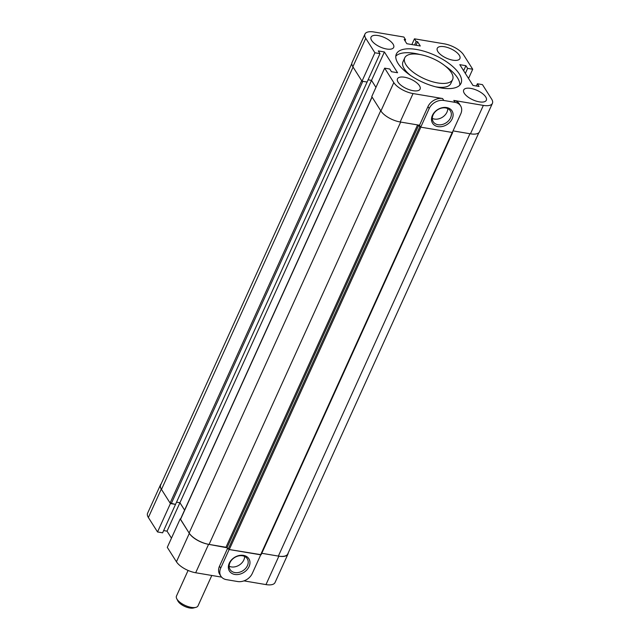 <?xml version="1.0" encoding="UTF-8"?>
<svg xmlns="http://www.w3.org/2000/svg" width="640" height="640" viewBox="0 0 640 640"><rect width="100%" height="100%" fill="white"/><g stroke="black" fill="none" stroke-linecap="round" stroke-linejoin="round"><path stroke-width="0.96" d="M161.144 483.904A15.976 6.656 24.4 0 0 160.48 484.832A15.976 6.656 24.4 0 0 161.272 489.112L170.424 503.544L157.536 531.96L162.624 532.816L175.52 504.4L170.424 503.544M160.48 484.832L147.584 513.248A15.976 6.656 24.4 0 0 148.384 517.528L157.536 531.96M189.328 533.36L176.44 561.776L167.288 547.352L180.184 518.928L189.328 533.36A15.976 6.656 24.4 0 0 208.576 544.328L226.008 547.272M176.44 561.776A15.976 6.656 24.4 0 0 195.68 572.752L221.6 577.12M243.952 580.88L265.984 584.592A15.976 6.656 24.4 0 0 275.04 582.536L287.936 554.12A15.976 6.656 24.4 0 0 288.192 553.016M226.448 579.648L237.656 581.536A11.84 9.08 147.6 0 0 252.288 573.456L260.728 554.832L229.152 549.52L220.704 568.136A11.84 9.08 147.6 0 0 220.896 576.192A11.84 9.08 147.6 0 0 226.448 579.648M171.464 538.144L167.032 531.152L163.64 530.584M476.36 86.016L477.376 83.776L482.464 84.632L491.616 99.064A15.976 6.656 -155.6 0 1 492.416 103.344L479.52 131.768A15.976 6.656 -155.6 0 1 470.456 133.824L453.04 130.888L469.952 133.736L278.36 556.088L261.792 553.296L278.872 556.176A15.976 6.656 24.4 0 0 287.936 554.12M220.896 576.192L219.68 574.264A11.84 9.08 -32.4 0 1 219.488 566.208L227.584 548.36M374.904 52.768L365.752 38.336A15.976 6.656 -155.6 0 1 364.96 34.056L352.064 62.472A15.976 6.656 -155.6 0 0 352.864 66.76L362.008 81.184L374.904 52.768L379.992 53.624L378.288 50.936L384.4 51.96L371.512 80.384L375.944 87.368L371.512 80.384L368.12 79.808L371.512 80.384L179.928 502.736L184.584 510.088L179.92 502.736L167.032 531.152M179.92 502.736L176.536 502.168L179.928 502.736M229.248 563.248A11.512 8.832 -32.4 0 1 247.864 557.496A11.512 8.832 -32.4 0 1 240.376 574.008A11.512 8.832 -32.4 0 1 229.248 563.248M229.96 562.704A10.136 7.776 -32.4 0 1 238.496 555.936A10.136 7.776 -32.4 0 1 247.256 558.744A10.136 7.776 -32.4 0 1 242.856 570.744A10.136 7.776 -32.4 0 1 230.128 569.6A10.136 7.776 -32.4 0 1 229.96 562.704M244.616 556.44A10.136 7.776 -32.4 0 1 239.264 565.072A10.136 7.776 -32.4 0 1 229.168 566.24M400.4 122.016A16.568 6.904 24.4 0 0 400.672 122.064L417.568 124.912L420.736 127.16L452.32 132.48L453.056 130.888M418.592 125.424L227.008 547.776L229.272 549.536L261.152 554.696L452.656 132.432M420.792 127.168L452.272 132.472M227.008 547.776L209.08 544.416A16.568 6.904 24.4 0 1 189.128 533.04L180.464 519.192L372 96.944M362.76 81.312L367.104 82.048L175.52 504.4L170.096 503.024L161.48 489.432A16.568 6.904 24.4 0 1 160.656 484.992L351.808 63.592M278.36 556.088A16.568 6.904 24.4 0 0 287.76 553.96L478.864 132.68M411.864 44.56L414.464 38.816L444.32 43.848A15.976 6.656 -155.6 0 1 463.56 54.816L472.712 69.248L467.616 68.392L465.904 65.696L459.792 64.664L472.968 85.44L479.08 86.472L477.376 83.776M459.248 73.848A35.512 14.792 -155.6 0 1 461.024 83.368A35.512 14.792 -155.6 0 1 422.576 82.168A35.512 14.792 -155.6 0 1 396.344 54.032A35.512 14.792 -155.6 0 1 425.512 51.672A35.512 14.792 -155.6 0 1 459.248 73.848M445.008 65.848A35.512 14.792 -155.6 0 1 457.472 77.768A35.512 14.792 -155.6 0 1 459.784 85.176M395.8 56.152A35.512 14.792 -155.6 0 1 420.08 54.536M492.416 103.344A15.976 6.656 -155.6 0 1 483.352 105.4L453.8 100.424A11.84 9.08 -32.4 0 1 459.352 103.888L460.576 105.808A11.84 9.08 147.6 0 0 455.024 102.352L443.816 100.464A11.84 9.08 147.6 0 0 429.184 108.544L420.736 127.16L419.52 125.24L400.16 121.976A15.976 6.656 -155.6 0 1 380.912 111L371.768 96.576L384.656 68.16L393.808 82.584A15.976 6.656 -155.6 0 0 413.048 93.56L442.6 98.536A11.84 9.08 -32.4 0 0 427.96 106.616L419.52 125.24M414.464 38.816L416.176 41.512L417.6 41.752L420.288 45.984L406.832 43.712L404.152 39.48L405.576 39.72L403.872 37.032L374.016 32A15.976 6.656 -155.6 0 0 364.96 34.056M384.4 51.96L397.576 72.736L391.464 71.704L389.752 69.016L384.656 68.16M437.888 51.64A12.424 5.176 24.4 0 0 449.696 59.4A12.424 5.176 24.4 0 0 459.904 58.576A12.424 5.176 24.4 0 0 450.72 48.728A12.424 5.176 24.4 0 0 437.264 48.304A12.424 5.176 24.4 0 0 437.888 51.64M371.664 40.48A12.424 5.176 24.4 0 0 383.472 48.24A12.424 5.176 24.4 0 0 393.68 47.416A12.424 5.176 24.4 0 0 384.496 37.568A12.424 5.176 24.4 0 0 371.04 37.152A12.424 5.176 24.4 0 0 371.664 40.48M398.088 82.16A12.424 5.176 24.4 0 0 409.896 89.92A12.424 5.176 24.4 0 0 420.104 89.096A12.424 5.176 24.4 0 0 410.928 79.248A12.424 5.176 24.4 0 0 397.464 78.832A12.424 5.176 24.4 0 0 398.088 82.16M464.312 93.32A12.424 5.176 24.4 0 0 476.12 101.08A12.424 5.176 24.4 0 0 486.328 100.256A12.424 5.176 24.4 0 0 477.152 90.408A12.424 5.176 24.4 0 0 463.696 89.984A12.424 5.176 24.4 0 0 464.312 93.32M451.304 72.512A26.28 10.944 -155.6 0 1 452.616 79.56A26.28 10.944 -155.6 0 1 424.16 78.672A26.28 10.944 -155.6 0 1 404.752 57.848A26.28 10.944 -155.6 0 1 426.336 56.096A26.28 10.944 -155.6 0 1 451.304 72.512M452.616 79.56L450.832 83.472A26.28 10.944 -155.6 0 1 435.504 86.784M410.584 75.48A26.28 10.944 -155.6 0 1 402.976 61.768L404.752 57.848M452.32 132.48L460.768 113.864A11.84 9.08 147.6 0 0 460.576 105.808M447.76 108.608A10.136 7.776 -32.4 0 1 446.968 112.144A10.136 7.776 -32.4 0 1 432.312 118.4M450.56 117.808A10.136 7.776 -32.4 0 1 442.032 124.576A10.136 7.776 -32.4 0 1 433.272 121.768A10.136 7.776 -32.4 0 1 437.672 109.768A10.136 7.776 -32.4 0 1 450.4 110.912A10.136 7.776 -32.4 0 1 450.56 117.808M452.216 118.752A11.512 8.832 -32.4 0 1 433.608 124.504A11.512 8.832 -32.4 0 1 441.096 107.992A11.512 8.832 -32.4 0 1 452.216 118.752M465.336 73.408L467.616 68.392M468.536 78.448L472.712 69.248M463.632 70.712L465.904 65.696M362.008 81.184L367.104 82.04L379.992 53.624M416.008 45.264L417.6 41.752M414.584 45.016L416.176 41.512M405.048 40.896L405.576 39.72M188.088 570.44L176.464 596.072A11.84 4.928 24.4 0 0 176.728 598.672L177.84 600.896A9.656 4.024 24.4 0 0 189.736 608A9.656 4.024 24.4 0 0 193.48 607.992L195.888 607.368A11.84 4.928 24.4 0 0 198.016 605.856L211.8 575.464M176.728 598.672A11.84 4.928 24.4 0 0 191.304 607.376A11.84 4.928 24.4 0 0 195.888 607.368M161.272 489.112L148.384 517.528M208.576 544.328L195.68 572.752M278.872 556.176L265.984 584.592M220.704 568.136L219.488 566.208M452.208 132.464L260.616 554.816M420.856 127.184L229.272 549.536M419.824 126.672L228.24 549.024M417.568 124.912L225.976 547.264M400.672 122.064L209.08 544.416M380.712 110.68L189.128 533.04M372.096 97.088L180.504 519.44M362.824 81.328L171.24 503.68M361.688 80.672L170.096 503.024M353.072 67.08L161.48 489.432M470.456 133.824L483.352 105.4M443.816 100.464L442.6 98.536M455.024 102.352L453.8 100.424M400.16 121.976L413.048 93.56M352.864 66.76L365.752 38.336M429.184 108.544L427.96 106.616M380.912 111L393.808 82.584M261.152 554.696L452.744 132.344"/></g></svg>
